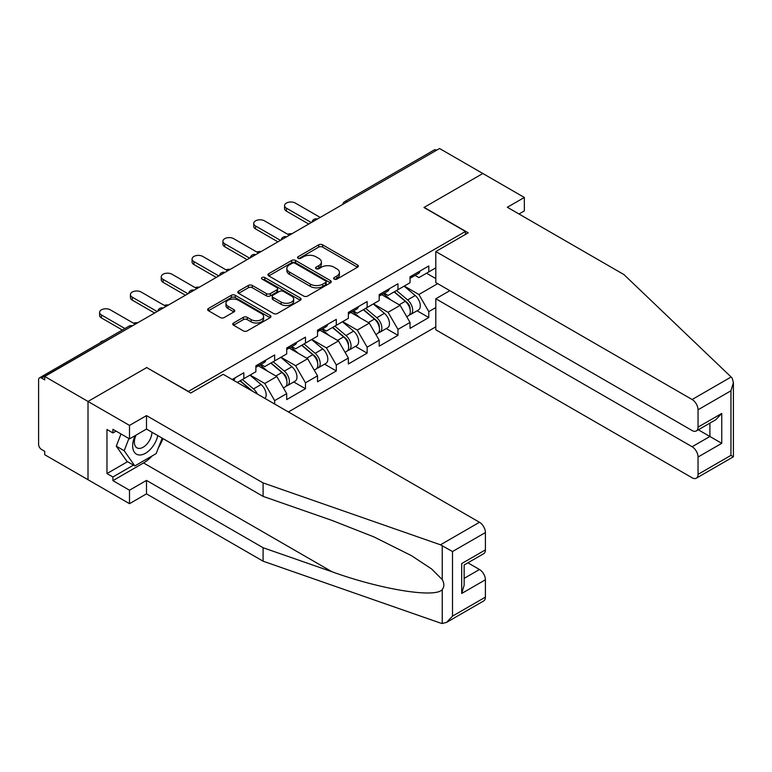<?xml version="1.0" encoding="UTF-8"?>
<svg xmlns="http://www.w3.org/2000/svg" width="772" height="772" viewBox="0 0 772 772"><rect width="100%" height="100%" fill="white"/><g stroke="black" fill="none" stroke-linecap="round" stroke-linejoin="round"><path stroke-width="1.16" d="M334.189 279.126A1.92 1.11 0 0 0 336.901 279.126L357.513 267.228A2.741 1.583 0 0 0 358.314 266.108A2.741 1.583 0 0 0 357.513 264.989L322.599 244.83A2.741 1.583 0 0 0 318.72 244.83L298.108 256.729A1.92 1.11 0 0 0 297.548 257.51A1.92 1.11 0 0 0 298.108 258.292A1.92 1.11 0 0 0 300.829 258.292L303.493 256.758A8.781 5.066 0 0 1 315.902 256.758L318.817 258.437A8.781 5.066 0 0 1 321.384 262.017A8.781 5.066 0 0 1 318.817 265.607L316.153 267.141A1.92 1.11 0 0 0 315.584 267.923A1.92 1.11 0 0 0 316.153 268.714A1.92 1.11 0 0 0 318.865 268.714L321.528 267.17A8.781 5.066 0 0 1 333.948 267.17L336.853 268.849A8.781 5.066 0 0 1 339.429 272.429A8.781 5.066 0 0 1 336.853 276.019L334.189 277.553A1.92 1.11 0 0 0 333.629 278.345A1.92 1.11 0 0 0 334.189 279.126L334.189 277.553M233.569 322.995A2.741 1.583 0 0 0 232.758 324.115A2.741 1.583 0 0 0 233.569 325.234L243.363 330.889A2.741 1.583 0 0 0 247.243 330.889L270.132 317.678A2.741 1.583 0 0 0 270.933 316.559A2.741 1.583 0 0 0 270.132 315.439L235.219 295.28A2.741 1.583 0 0 0 231.339 295.28L208.45 308.491A2.741 1.583 0 0 0 207.639 309.611A2.741 1.583 0 0 0 208.45 310.73L220.281 317.562A2.741 1.583 0 0 0 224.16 317.562L233.955 311.907A2.741 1.583 0 0 0 234.756 310.788A2.741 1.583 0 0 0 233.955 309.668L228.087 306.281A7.334 4.236 0 0 1 225.935 303.29A7.334 4.236 0 0 1 230.471 299.372A7.334 4.236 0 0 1 238.461 300.289L261.447 313.557A7.334 4.236 0 0 1 263.599 316.559A7.334 4.236 0 0 1 259.064 320.467A7.334 4.236 0 0 1 251.074 319.55L247.243 317.34A2.741 1.583 0 0 0 243.363 317.34L233.569 322.995L233.569 325.234L243.363 319.627L243.363 317.34M146.892 367.453L88.008 401.459L44.728 376.466L439.558 148.513L482.838 173.497L423.953 207.494L465.448 231.455L188.397 391.414L146.892 367.684M303.685 296.062A2.741 1.583 0 0 0 307.565 296.062L330.455 282.851A2.741 1.583 0 0 0 331.256 281.732A2.741 1.583 0 0 0 330.455 280.612L295.541 260.453A2.741 1.583 0 0 0 291.662 260.453L268.772 273.664A2.741 1.583 0 0 0 267.971 274.784A2.741 1.583 0 0 0 268.772 275.903L303.685 296.062M262.847 279.541A1.92 1.11 0 0 1 264.796 279.811L264.796 277.524L300.289 298.021A2.741 1.583 0 0 1 301.099 299.14A2.741 1.583 0 0 1 300.289 300.26L277.399 313.48A2.741 1.583 0 0 1 273.52 313.48L238.606 293.321L238.606 291.083A2.741 1.583 0 0 0 237.805 292.202A2.741 1.583 0 0 0 238.606 293.321M238.606 291.083L248.401 285.428A2.741 1.583 0 0 1 252.28 285.428L266.446 293.601A2.741 1.583 0 0 0 270.325 293.601L276.82 289.847A2.741 1.583 0 0 0 277.621 288.728A2.741 1.583 0 0 0 276.82 287.609L262.084 279.097A1.92 1.11 0 0 1 261.515 278.316A1.92 1.11 0 0 1 262.702 277.293A1.92 1.11 0 0 1 264.796 277.524M288.39 411.949L435.804 326.836M465.448 231.455L465.448 234.427M237.303 382.458L243.827 378.695L243.827 372.76L232.16 379.496M243.827 378.695L255.879 371.737L255.879 365.803L274.649 354.966L274.649 360.9L286.702 353.933L286.702 348.008L305.48 337.161L305.48 343.096L317.533 336.138L317.533 330.204L336.303 319.367L336.303 325.302L348.365 318.344L348.365 312.409L367.134 301.572L367.134 307.497L379.187 300.54L379.187 294.605L397.966 283.768L397.966 289.703L410.019 282.745L410.019 276.81L428.788 265.973L428.788 271.908L435.804 267.855M435.804 307.555L428.788 311.608L418.906 294.499L404.287 286.055M417.063 310.769L428.788 317.543L428.788 311.608M428.788 317.543L410.019 328.38L410.019 322.445L397.966 329.403L388.084 312.293L373.455 303.85M386.241 328.573L397.966 335.337L397.966 329.403M397.966 335.337L379.187 346.174L379.187 340.249L367.134 347.207L357.253 330.088L342.633 321.644M355.409 346.367L367.134 353.142L367.134 347.207M367.134 353.142L348.365 363.979L348.365 358.044L336.303 365.002L326.431 347.892L311.801 339.448M324.578 364.172L336.303 370.936L336.303 365.002M336.303 370.936L317.533 381.773L317.533 375.839L305.48 382.806L295.599 365.687L280.979 357.243M293.756 381.966L305.48 388.731L305.48 382.806M305.48 388.731L286.702 399.578L286.702 393.643L274.649 400.6L264.767 383.491L250.147 375.047M274.649 404.026L274.649 400.6M260.946 364.394L264.767 366.603L274.649 360.9M264.767 383.491L276.83 376.524L258.379 365.88M286.702 393.643L276.83 376.524M291.777 346.599L295.599 348.799L305.48 343.096M295.599 365.687L307.652 358.729L289.21 348.075M317.533 375.839L307.652 358.729M322.609 328.795L326.431 331.005L336.303 325.302M326.431 347.892L338.483 340.935L320.033 330.281M348.365 358.044L338.483 340.935M353.431 311L357.253 313.21L367.134 307.497M357.253 330.088L369.305 323.13L350.864 312.486M379.187 340.249L369.305 323.13M384.263 293.206L388.084 295.406L397.966 289.703M388.084 312.293L400.137 305.336L381.696 294.682M410.019 322.445L400.137 305.336M436.595 150.222L347.082 201.907M345.817 202.64A4.188 2.422 120 0 1 346.879 201.791A4.188 2.422 60 0 0 344.785 201.589L434.298 149.903A4.188 2.422 60 0 1 436.402 150.106M415.095 275.401L418.906 277.611L428.788 271.908M418.906 294.499L437.685 283.652M426.52 273.22L435.804 278.576M152.248 455.866A31.44 18.152 -60 0 1 143.534 462.949L112.905 480.638L129.503 490.22L129.503 503.682L88.008 479.721L88.008 401.459L146.699 367.568L190.761 393.016L223.176 374.304L479.48 522.277A8.386 4.844 60 0 1 485.405 532.545L452.508 551.546L440.474 544.8L263.088 482.915L146.497 415.606L129.503 425.411L88.008 401.459L88.008 479.721L44.728 454.737L44.728 451.311L41.563 449.487A4.188 2.422 -120 0 1 38.6 444.354L38.6 379.776A4.188 2.422 -120 0 1 39.468 377.855A4.188 2.422 -120 0 1 41.563 378.068L44.728 379.892L44.728 376.466M334.952 279.396L336.853 278.296A8.781 5.066 0 0 0 339.429 274.716L339.429 272.429M321.384 262.017L321.384 264.304A8.781 5.066 0 0 1 318.817 267.884L316.916 268.984M357.475 267.247L322.599 247.108A2.741 1.583 0 0 0 318.72 247.108L298.88 258.562M330.416 282.87L295.541 262.731A2.741 1.583 0 0 0 291.662 262.731L268.81 275.922M325.61 282.513A1.92 1.11 0 0 0 326.17 281.732A1.92 1.11 0 0 0 325.61 280.94L294.962 263.252A1.92 1.11 0 0 0 292.241 263.252L289.432 264.873A8.781 5.066 0 0 0 286.856 268.453A8.781 5.066 0 0 0 289.432 272.043L310.383 284.135A8.781 5.066 0 0 0 322.792 284.135L325.61 282.513L325.61 284.791A1.92 1.11 0 0 0 326.17 284.009L326.17 281.732M286.856 268.453L286.856 270.74A8.781 5.066 0 0 0 289.432 274.321L289.432 272.043M325.61 284.791L322.792 286.422A8.781 5.066 0 0 1 310.383 286.422L289.432 274.321M238.644 293.341L248.401 287.705L248.401 285.428M277.621 288.728L277.621 291.005A2.741 1.583 0 0 1 276.82 292.125L270.325 295.879A2.741 1.583 0 0 1 266.446 295.879L252.28 287.705A2.741 1.583 0 0 0 248.401 287.705M264.796 279.811L300.26 300.279M281.133 302.084A7.334 4.236 0 0 0 289.133 303A7.334 4.236 0 0 0 293.669 299.082A7.334 4.236 0 0 0 291.517 296.091L283.421 291.411A2.741 1.583 0 0 0 279.541 291.411L273.037 295.165A2.741 1.583 0 0 0 272.236 296.284A2.741 1.583 0 0 0 273.037 297.403L281.133 302.084L281.133 304.361A7.334 4.236 0 0 0 289.133 305.278A7.334 4.236 0 0 0 293.669 301.37L293.669 299.082M272.236 296.284L272.236 298.571A2.741 1.583 0 0 0 273.037 299.69L273.037 297.403M281.133 304.361L273.037 299.69M263.599 316.559L263.599 318.836A7.334 4.236 0 0 1 259.064 322.754A7.334 4.236 0 0 1 251.074 321.837L247.243 319.627A2.741 1.583 0 0 0 243.363 319.627M225.935 303.29L225.935 305.567A7.334 4.236 0 0 0 228.087 308.568L228.087 306.281M233.916 311.927L228.087 308.568M270.094 317.697L235.219 297.558A2.741 1.583 0 0 0 231.339 297.558L208.479 310.759M291.912 233.752A6.292 3.628 0 0 0 287.628 234.215M407.664 303.068L406.284 302.267M409.43 314.822A9.225 5.327 -120 0 0 410.772 314.407A9.225 5.327 -120 0 0 412.431 307.96A9.225 5.327 -120 0 0 407.626 299.922L396.509 290.542M410.772 314.407L418.385 310.016A9.225 5.327 -120 0 0 420.045 303.57A9.225 5.327 -120 0 0 415.24 295.531L404.113 286.151M394.367 291.777L407.056 302.479A5.587 3.223 60 0 1 410.067 309.369M406.728 316.742L408.407 315.777A9.225 5.327 -120 0 0 410.057 309.331A9.225 5.327 -120 0 0 405.261 301.292L394.135 291.912M390.931 300.018L383.423 293.688M320.197 217.424L295.3 203.046A6.292 3.628 0 0 0 288.448 202.264A6.292 3.628 0 0 0 284.569 205.613A6.292 3.628 0 0 0 286.412 208.179L286.412 211.152A6.292 3.628 180 0 1 284.569 208.585L284.569 205.613M308.742 224.044L286.412 211.152M412.489 275.382A9.225 5.327 60 0 1 410.772 277.891A9.225 5.327 60 0 1 410.019 278.209M420.103 270.991A9.225 5.327 60 0 1 418.385 273.5L410.772 277.891M311.309 222.558L286.412 208.179M135.158 435.611A18.161 10.49 120 0 0 139.085 454.978A18.161 10.49 120 0 0 157.806 435.601M136.133 435.051A12.439 7.18 120 0 0 136.953 447.837A12.439 7.18 120 0 0 138.777 448.407A12.439 7.18 120 0 0 151.959 432.223M162.178 438.12L156.176 453.598L134.839 465.912L126.936 461.357L116.273 446.177L121.001 433.97M134.839 465.912L124.176 450.742L128.914 438.535M116.273 446.177L124.176 450.742M731.123 376.997L732.194 378.212L733.4 382.526L730.949 390.786L698.042 409.787A8.386 4.844 -120 0 0 692.117 399.52L731.123 376.997L623.94 274.581L507.339 207.272L524.342 197.458L482.838 173.497L424.146 207.388L468.218 232.826L435.804 251.537L692.117 399.52M524.342 197.458L524.342 210.92L519.006 213.998M449.835 290.668L435.804 298.774L435.804 329.808L692.117 477.781A8.386 4.844 -120 0 0 696.305 478.196A8.386 4.844 -120 0 0 698.042 474.365L698.042 457.014A8.386 4.844 -120 0 0 692.117 446.747L709.902 436.479L721.752 443.331L698.042 457.014M435.804 298.774L692.117 446.747M435.804 251.537L435.804 282.571L692.117 430.544A8.386 4.844 -120 0 0 696.305 430.969A8.386 4.844 -120 0 0 698.042 427.128L698.042 409.787M698.322 429.801L709.902 436.479L709.902 423.114M698.042 427.128L721.752 413.435L715.827 419.698L696.305 430.969M698.042 474.365L730.949 455.364L732.194 456.088M129.503 490.22L146.497 480.406L263.088 547.724L263.088 561.186L440.474 623.072L442.24 623.486L446.573 622.377L452.508 616.124L485.405 597.123A8.386 4.844 60 0 1 483.668 600.963L446.573 622.377M263.088 547.724L332.008 571.762C380.963 589.547 435.804 598.387 442.24 589.518C444.392 586.817 444.392 583.507 442.24 579.579L431.596 568.954L411.457 555.657L373.773 536.839L332.008 520.424L263.088 496.377L146.497 429.068L129.503 438.882L112.905 429.29L112.905 432.947L106.97 429.522L106.97 473.564L112.905 476.98L133.46 465.12M146.497 480.406L146.497 493.868L129.503 503.682M263.088 561.186L146.497 493.868M485.405 532.545L485.405 549.886A8.386 4.844 60 0 1 483.668 553.727L464.146 564.998L464.146 585.205L461.695 593.475L461.695 563.579C464.889 565.422 464.889 565.422 461.695 563.579L485.405 549.886M129.503 425.411L129.503 438.882M112.905 480.638L112.905 476.98M146.497 415.606L146.497 429.068M263.088 482.915L263.088 496.377M464.146 578.363L479.48 569.514A8.386 4.844 60 0 1 485.405 579.782L485.405 597.123M479.48 569.514L467.9 562.827M162.95 438.564A31.44 18.152 -60 0 1 158.492 447.644M116.061 431.123L112.905 432.947M106.97 473.564L127.534 461.695M261.09 251.556A6.292 3.628 0 0 0 256.806 252.019M376.842 320.863L375.453 320.062M378.608 332.616A9.225 5.327 -120 0 0 379.949 332.201A9.225 5.327 -120 0 0 381.609 325.755A9.225 5.327 -120 0 0 376.804 317.726L365.677 308.337M379.949 332.201L387.554 327.81A9.225 5.327 -120 0 0 389.213 321.364A9.225 5.327 -120 0 0 384.408 313.335L373.291 303.946M363.535 309.582L376.225 320.283A5.587 3.223 60 0 1 379.245 327.164M375.896 334.546L377.576 333.572A9.225 5.327 -120 0 0 379.235 327.125A9.225 5.327 -120 0 0 374.43 319.097L363.313 309.707M360.099 317.813L352.592 311.483M230.259 269.351A6.292 3.628 0 0 0 225.974 269.814M346.01 338.657L344.63 337.866M347.776 350.42A9.225 5.327 -120 0 0 349.118 350.005A9.225 5.327 -120 0 0 350.777 343.559A9.225 5.327 -120 0 0 345.972 335.521L334.855 326.141M349.118 350.005L356.732 345.605A9.225 5.327 -120 0 0 358.382 339.169A9.225 5.327 -120 0 0 353.586 331.13L342.459 321.75M332.713 327.376L345.393 338.078A5.587 3.223 60 0 1 348.413 344.968M345.065 352.341L346.744 351.366A9.225 5.327 -120 0 0 348.404 344.93A9.225 5.327 -120 0 0 343.598 336.891L332.481 327.511M329.277 335.617L321.77 329.277M199.427 287.155A6.292 3.628 0 0 0 195.152 287.609M315.179 356.461L313.799 355.66M316.954 368.215A9.225 5.327 -120 0 0 318.296 367.8A9.225 5.327 -120 0 0 319.946 361.354A9.225 5.327 -120 0 0 315.15 353.325L304.023 343.936M318.296 367.8L325.9 363.409A9.225 5.327 -120 0 0 327.56 356.963A9.225 5.327 -120 0 0 322.754 348.925L311.627 339.545M301.881 345.171L314.571 355.882A5.587 3.223 60 0 1 317.582 362.763M314.243 370.135L315.922 369.17A9.225 5.327 -120 0 0 317.582 362.724A9.225 5.327 -120 0 0 312.776 354.686L301.649 345.306M298.446 353.412L290.938 347.082M168.605 304.95A6.292 3.628 0 0 0 164.32 305.413M284.357 374.256L282.967 373.455M286.123 386.01A9.225 5.327 -120 0 0 287.464 385.595A9.225 5.327 -120 0 0 289.124 379.158A9.225 5.327 -120 0 0 284.318 371.12L273.192 361.74M287.464 385.595L295.068 381.204A9.225 5.327 -120 0 0 296.728 374.758A9.225 5.327 -120 0 0 291.922 366.729L280.805 357.339M271.049 362.975L283.739 373.677A5.587 3.223 60 0 1 286.759 380.567M283.411 387.94L285.09 386.965A9.225 5.327 -120 0 0 286.75 380.519A9.225 5.327 -120 0 0 281.944 372.49L270.827 363.101M267.614 371.207L260.116 364.876M137.773 322.744A6.292 3.628 0 0 0 133.488 323.207M257.288 394A9.225 5.327 -120 0 0 253.486 388.914L242.369 379.534M264.97 398.429A9.225 5.327 -120 0 0 261.1 384.524L249.974 375.144M240.227 380.77L252.898 391.462M251.595 390.709A9.225 5.327 -120 0 0 251.122 390.285L239.995 380.905M289.375 235.219L264.478 220.85A6.292 3.628 0 0 0 257.626 220.059A6.292 3.628 0 0 0 253.737 223.417A6.292 3.628 0 0 0 255.58 225.984L255.58 228.946A6.292 3.628 180 0 1 253.737 226.379L253.737 223.417M277.91 241.839L255.58 228.946M381.667 293.177A9.225 5.327 60 0 1 379.949 295.695A9.225 5.327 60 0 1 379.187 296.004M389.271 288.786A9.225 5.327 60 0 1 387.554 291.305L379.949 295.695M280.477 240.362L255.58 225.984M258.543 253.023L233.646 238.644A6.292 3.628 0 0 0 226.794 237.863A6.292 3.628 0 0 0 222.915 241.211A6.292 3.628 0 0 0 224.758 243.778L224.758 246.75A6.292 3.628 180 0 1 222.915 244.184L222.915 241.211M247.088 259.643L224.758 246.75M350.835 310.981A9.225 5.327 60 0 1 349.118 313.49A9.225 5.327 60 0 1 348.365 313.808M358.44 306.59A9.225 5.327 60 0 1 356.732 309.099L349.118 313.49M249.655 258.157L224.758 243.778M227.721 270.818L202.814 256.449A6.292 3.628 0 0 0 195.963 255.657A6.292 3.628 0 0 0 192.083 259.016A6.292 3.628 0 0 0 193.926 261.583L193.926 264.545A6.292 3.628 180 0 1 192.083 261.978L192.083 259.016M216.256 277.438L193.926 264.545M320.004 328.775A9.225 5.327 60 0 1 318.296 331.294A9.225 5.327 60 0 1 317.533 331.603M327.618 324.385A9.225 5.327 60 0 1 325.9 326.894L318.296 331.294M218.823 275.951L193.926 261.583M196.889 288.622L171.992 274.243A6.292 3.628 0 0 0 165.14 273.452A6.292 3.628 0 0 0 161.251 276.81A6.292 3.628 0 0 0 163.095 279.377L163.095 282.34A6.292 3.628 180 0 1 161.251 279.773L161.251 276.81M185.425 295.232L163.095 282.34M289.182 346.57A9.225 5.327 60 0 1 287.464 349.089A9.225 5.327 60 0 1 286.702 349.398M296.786 342.179A9.225 5.327 60 0 1 295.068 344.698L287.464 349.089M188.001 293.756L163.095 279.377M166.057 306.416L141.16 292.038A6.292 3.628 0 0 0 134.309 291.256A6.292 3.628 0 0 0 130.429 294.605A6.292 3.628 0 0 0 132.273 297.172L132.273 300.144A6.292 3.628 180 0 1 130.429 297.577L130.429 294.605M154.603 313.036L132.273 300.144M258.35 364.374A9.225 5.327 60 0 1 256.632 366.883A9.225 5.327 60 0 1 255.879 367.202M265.964 359.984A9.225 5.327 60 0 1 264.246 362.493L256.632 366.883M157.17 311.55L132.273 297.172M103.844 340.693A6.292 3.628 0 0 0 99.945 342.942M135.235 324.211L110.338 309.842A6.292 3.628 0 0 0 103.477 309.051A6.292 3.628 0 0 0 99.598 312.409A6.292 3.628 0 0 0 101.441 314.976L101.441 317.939A6.292 3.628 180 0 1 99.598 315.372L99.598 312.409M122.343 330.011L101.441 317.939M235.132 377.778A9.225 5.327 60 0 1 233.482 380.249M124.919 328.525L101.441 314.976M131.279 326.498L41.563 378.068M132.147 325.996A4.188 2.422 -60 0 0 131.086 326.382A4.188 2.422 -120 0 0 128.992 326.18L39.468 377.855M314.986 220.435A4.188 2.422 120 0 1 316.047 219.595A4.188 2.422 -60 0 1 317.118 219.209M284.164 238.23A4.188 2.422 120 0 1 285.225 237.39A4.188 2.422 -60 0 1 286.287 237.004M253.332 256.034A4.188 2.422 120 0 1 254.393 255.185A4.188 2.422 -60 0 1 255.464 254.799M222.5 273.828A4.188 2.422 120 0 1 223.571 272.989A4.188 2.422 -60 0 1 224.633 272.603M191.678 291.633A4.188 2.422 120 0 1 192.739 290.783A4.188 2.422 -60 0 1 193.801 290.397M160.846 309.427A4.188 2.422 120 0 1 161.908 308.588A4.188 2.422 -60 0 1 162.979 308.202M336.853 278.296L336.853 276.019M316.153 268.714L316.153 267.141M318.817 267.884L318.817 265.607M298.108 258.292L298.108 256.729M318.72 247.108L318.72 244.83M322.599 247.108L322.599 244.83M357.513 267.228L357.513 264.989M268.772 275.903L268.772 273.664M291.662 262.731L291.662 260.453M295.541 262.731L295.541 260.453M330.455 282.851L330.455 280.612M310.383 286.422L310.383 284.135M322.792 286.422L322.792 284.135M252.28 287.705L252.28 285.428M266.446 295.879L266.446 293.601M270.325 295.879L270.325 293.601M276.82 292.125L276.82 289.847M300.289 300.26L300.289 298.021M247.243 319.627L247.243 317.34M251.074 321.837L251.074 319.55M233.955 311.907L233.955 309.668M208.45 310.73L208.45 308.491M231.339 297.558L231.339 295.28M235.219 297.558L235.219 295.28M270.132 317.678L270.132 315.439M407.626 299.922L415.24 295.531M399.201 304.795L405.261 301.292M730.949 455.364L730.949 390.786M721.752 413.435L721.752 443.331M442.24 623.486L442.24 589.518M442.24 579.579L442.24 545.621M452.508 551.546L452.508 616.124M485.405 579.782L461.695 593.475M440.474 544.8L479.48 522.277M143.534 462.949L332.008 571.762M376.804 317.726L384.408 313.335M368.369 322.59L374.43 319.097M345.972 335.521L353.586 331.13M337.547 340.394L343.598 336.891M315.15 353.325L322.754 348.925M306.716 358.189L312.776 354.686M284.318 371.12L291.922 366.729M275.884 375.983L281.944 372.49M253.486 388.914L261.1 384.524M344.785 201.589A4.188 4.188 0 0 0 342.768 204.397M317.398 219.045A4.188 4.188 0 0 0 311.936 222.191M286.566 236.84A4.188 4.188 0 0 0 281.114 239.995M255.744 254.644A4.188 4.188 0 0 0 250.282 257.79M224.913 272.439A4.188 4.188 0 0 0 219.46 275.585M194.081 290.233A4.188 4.188 0 0 0 188.629 293.389M163.259 308.038A4.188 4.188 0 0 0 157.797 311.184M132.427 325.832A4.188 4.188 0 0 0 128.992 326.18M733.4 382.526L733.4 456.783L696.305 478.196"/></g></svg>
